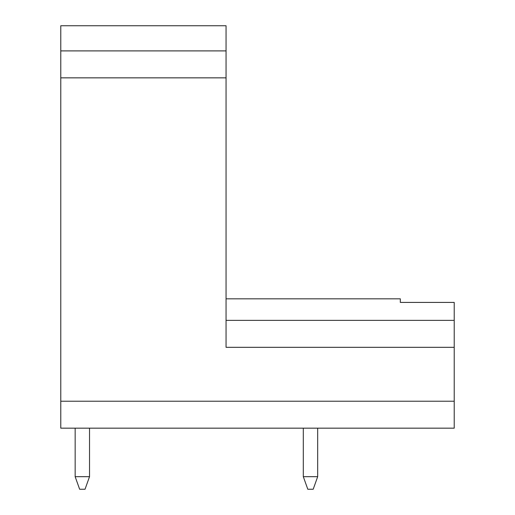 <?xml version="1.0" encoding="UTF-8"?>
<svg xmlns="http://www.w3.org/2000/svg" width="515" height="515" viewBox="0 0 515 515"><rect width="100%" height="100%" fill="white"/><g stroke="black" fill="none" stroke-linecap="round" stroke-linejoin="round"><path stroke-width="0.77" d="M454.217 401.224L454.217 428.171L60.783 428.171L60.783 401.224L454.217 401.224L454.217 347.322L226.059 347.322L226.059 77.849L60.783 77.849L60.783 401.224M60.783 77.849L60.783 25.75L226.059 25.75L226.059 77.849M226.059 298.822L400.322 298.822L400.322 302.414L454.217 302.414L454.217 347.322M454.217 320.375L226.059 320.375M226.059 50.901L60.783 50.901M75.151 428.171L75.151 476.678L79.645 489.25L85.033 489.25L89.526 476.678L89.526 428.171M75.151 476.678L89.526 476.678M303.309 428.171L303.309 476.678L307.803 489.25L313.191 489.25L317.684 476.678L317.684 428.171M303.309 476.678L317.684 476.678"/></g></svg>
